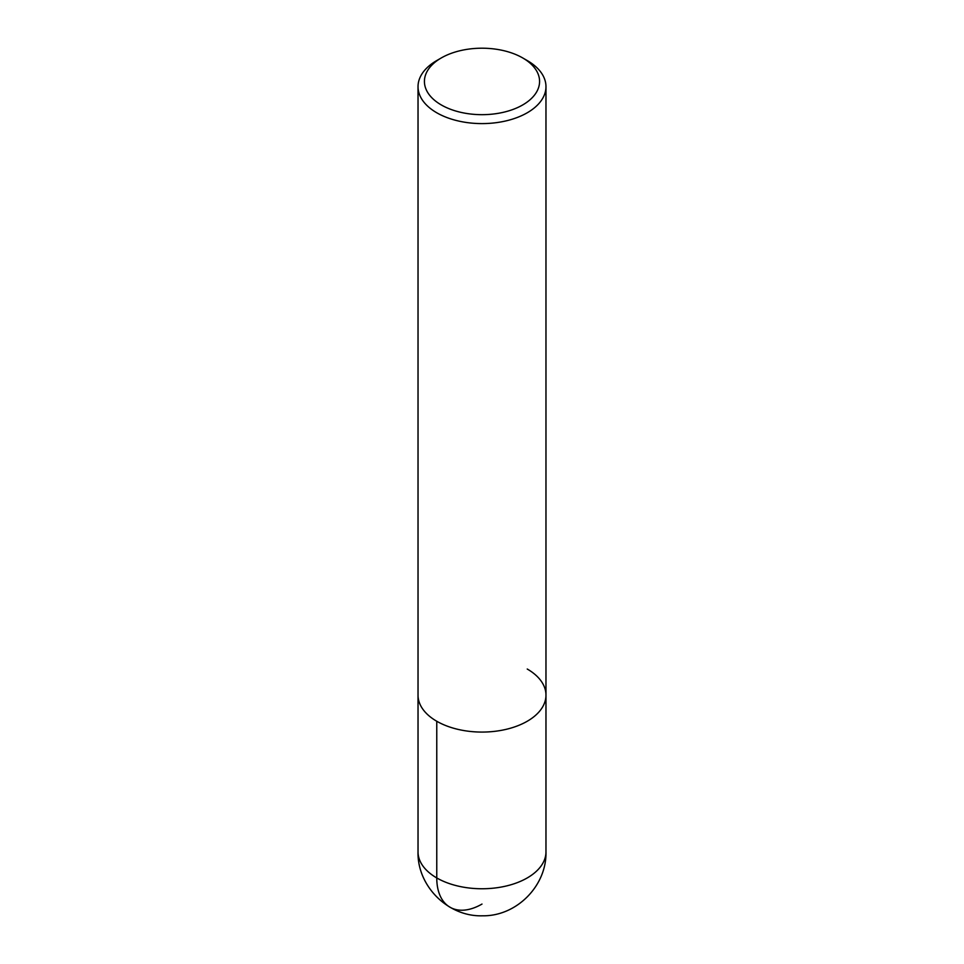<?xml version="1.0" encoding="UTF-8"?>
<svg xmlns="http://www.w3.org/2000/svg" width="964" height="964" viewBox="0 0 964 964"><rect width="100%" height="100%" fill="white"/><g stroke="black" fill="none" stroke-linecap="round" stroke-linejoin="round"><path stroke-width="1.45" d="M522.705 57.936L527.236 60.551A63.973 36.933 180 0 1 545.973 86.664A63.973 36.933 180 0 1 482 123.597A63.973 36.933 180 0 1 418.027 86.664A63.973 36.933 180 0 1 436.764 60.551L441.295 57.936A57.575 33.234 180 0 1 522.705 57.936L522.705 57.936A57.575 33.234 180 0 1 522.705 104.943A57.575 33.234 180 0 1 441.295 104.943A57.575 33.234 180 0 1 441.295 57.936M527.236 669.028A63.973 36.933 180 0 1 545.973 695.14A63.973 36.933 180 0 1 482 732.074A63.973 36.933 180 0 1 418.027 695.14L418.027 86.664M545.973 86.664L545.973 695.14A63.973 36.933 180 0 1 482 732.074A63.973 36.933 180 0 1 418.027 695.14L418.027 851.827A63.973 36.933 180 0 0 482 888.76A63.973 36.933 180 0 0 545.973 851.839C546.853 885.687 516.656 916.403 482.458 915.8C447.935 916.909 417.123 886.012 418.027 851.827M482 904.063A63.973 36.933 -60 0 1 436.764 877.951L436.764 721.253M545.973 695.14L545.973 851.827"/></g></svg>
